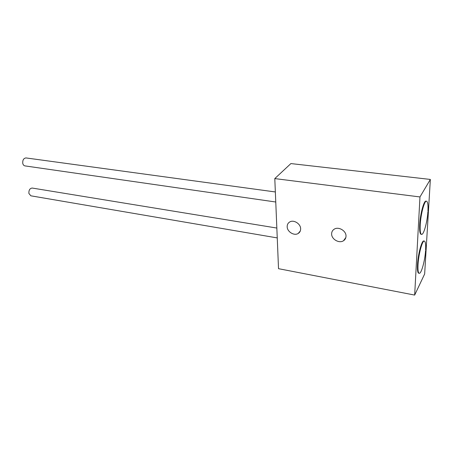 <?xml version="1.0" encoding="UTF-8"?>
<svg xmlns="http://www.w3.org/2000/svg" width="453" height="453" viewBox="0 0 453 453"><rect width="100%" height="100%" fill="white"/><g stroke="black" fill="none" stroke-linecap="round" stroke-linejoin="round"><path stroke-width="0.68" d="M346.013 236.177C345.956 238.148 345.129 239.665 343.527 240.73C339.206 243.759 331.392 239.218 331.63 233.856C331.664 231.823 332.525 230.271 334.201 229.19C338.516 226.245 346.302 230.82 346.013 236.177M300.645 228.861C300.645 230.928 299.818 232.468 298.165 233.493C294.133 236.109 287.123 231.738 287.174 226.693C287.157 224.575 288.012 222.995 289.733 221.959C293.754 219.416 300.747 223.816 300.645 228.861M278.521 268.686L274.795 178.59L419.971 196.947L414.665 295.079L278.521 268.686M419.971 196.947L430.35 179.433L290.894 163.573L274.795 178.59M430.35 179.433L424.654 273.963L414.665 295.079M277.253 237.916L30.872 195.815L28.896 193.459C28.726 190.141 29.83 188.335 32.214 188.052L276.845 228.052M424.331 241.064C422.332 240.198 418.493 254.473 418.017 264.835C417.774 270.101 418.17 272.927 419.212 273.301L418.708 273.216C417.666 272.836 417.264 270.016 417.507 264.745C417.977 254.388 421.822 240.118 423.827 240.985L424.331 241.064C425.458 241.528 425.882 244.473 425.61 249.892M426.5 201.211C424.433 200.419 420.712 214.28 420.22 224.909C419.954 230.804 420.407 233.958 421.567 234.377L421.058 234.297C419.886 233.884 419.433 230.724 419.699 224.83C420.186 214.207 423.912 200.351 425.984 201.143L426.5 201.211C427.757 201.727 428.238 205.005 427.938 211.053M275.764 202.01L24.943 165.894C23.839 165.668 23.109 164.818 22.752 163.335C22.548 160.028 23.635 158.227 26.014 157.933L275.35 191.959M343.527 240.73L345.849 237.519M298.165 233.493L300.282 231.019M419.212 273.301C421.307 274.003 424.942 260.798 425.56 250.736M421.567 234.377C423.731 235.016 427.27 222.106 427.892 211.828"/></g></svg>
